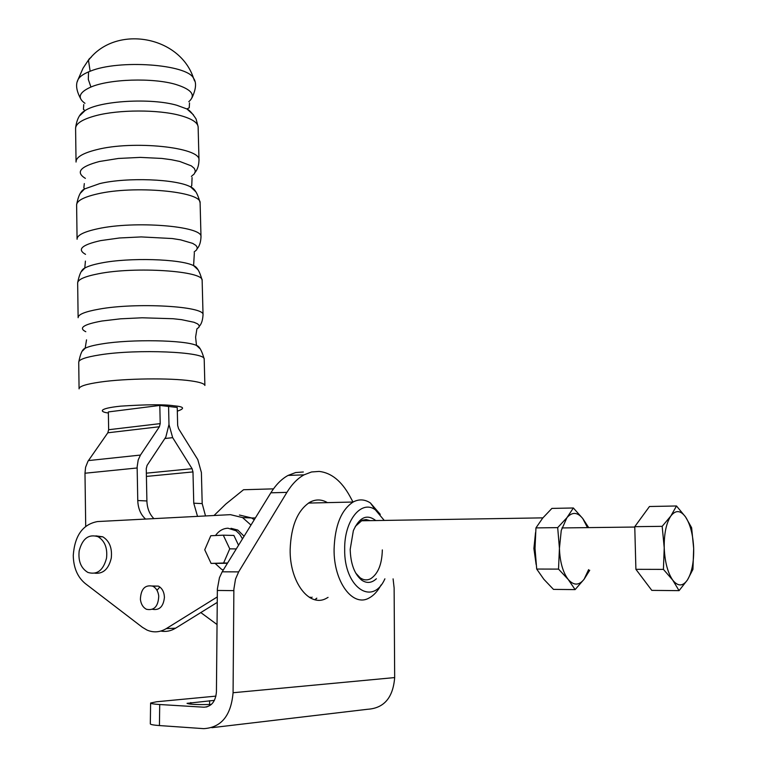 <?xml version="1.0" encoding="UTF-8"?>
<svg xmlns="http://www.w3.org/2000/svg" width="767" height="767" viewBox="0 0 767 767"><rect width="100%" height="100%" fill="white"/><g stroke="black" fill="none" stroke-linecap="round" stroke-linejoin="round"><path stroke-width="1.15" d="M211.318 704.47C197.541 704.796 189.449 704.422 187.033 703.339L214.415 700.367M312.121 597.148L310.51 598.039M328.065 597.378L326.397 598.308C309.398 608.02 289.514 582.076 290.156 549.431C291.057 525.798 297.692 510.017 310.089 502.097C315.927 499.096 321.709 499.269 327.432 502.634M215.939 696.12L156.593 701.767L150.61 703.013C150.648 703.627 153.678 704.125 159.718 704.518L203.936 707.203C211.414 706.685 215.585 701.556 216.428 691.834L217.368 588.97L219.448 577.685L222.181 571.808L238.642 571.885L286.916 492.366C291.92 484.217 297.615 478.387 304.02 474.859L311.527 471.973L319.168 471.417C331.277 472.779 341.488 481.014 349.81 496.115L353.002 502.03M222.181 571.808L270.847 492.817C275.89 484.725 281.633 478.924 288.085 475.415L295.64 472.549L303.329 471.993M238.642 571.885L235.507 579.114L233.877 589.152L233.072 692.735C231.059 715.621 221.28 727.586 203.725 728.65L159.431 725.563C153.381 725.122 150.342 724.537 150.313 723.837L150.61 703.08M310.002 502.145L311.603 502.999M393.097 578.874L394.123 587.944L394.669 677.577C393.068 697.654 384.046 708.219 367.604 709.274L211.855 727.691M381.074 584.943C377.748 591.156 373.778 595.499 369.157 597.953C352.83 607.646 333.578 581.779 334.086 549.23C334.863 525.654 341.2 509.921 353.108 502.03C358.937 498.933 364.699 499.24 370.394 502.96L380.298 514.398M309.801 503.047L309.034 502.701M384.9 578.826C372.455 606.889 343.904 587.254 344.68 549.268C344.162 520.572 361.343 499.365 375.341 509.806L384.248 520.419M376.386 578.769C371.64 583.131 366.731 583.572 361.64 580.111C354.45 574.119 350.634 563.86 350.193 549.354L353.357 530.659C359.483 517.131 366.952 513.765 375.772 520.563M382.33 549.901C381.966 564.263 378.073 573.869 370.672 578.73C367.105 580.542 363.568 580.216 360.059 577.733L355.706 573.054M309.532 597.483L310.309 597.129M314.863 599.717L316.733 598.174M315.218 599.804L316.838 598.174M214.022 515.51L225.786 504.082L243.532 489.739L273.483 488.857M255.382 517.926L251.614 517.993M355.294 526.421L362.273 520.199L366.185 519.556L370.077 520.649M536.143 564.57L533.89 548.482L535.539 532.595M250.972 525.069L242.564 517.591L230.426 514.657L97.514 521.56C82.788 524.302 74.706 535.596 73.258 555.442C73.517 567.724 77.505 577.081 85.214 583.505L142.355 627.281L146.996 630.062C153.534 632.852 159.967 632.363 166.305 628.595L217.272 596.937M152.365 585.998L158.414 586.122C162.182 588.222 164.186 591.98 164.426 597.407C163.409 606.582 159.431 610.542 152.508 609.295M254.27 519.729L251.518 517.936L239.419 515.021M160.782 631.068C165.902 632.027 170.84 631.059 175.576 628.192L217.224 602.402M200.81 612.574L217.032 624.52M108.358 411.927L108.646 429.721L160.207 423.614L159.814 405.436L108.358 411.927M85.712 526.277L84.984 473.229L85.588 467.247L87.956 461.293L107.821 432.789L108.646 429.721M159.814 405.436L177.235 407.459L177.656 425.417L178.567 428.676L197.8 459.634L201.395 472.51L202.191 503.603L193.754 503.2L192.977 471.916L192.076 468.685L172.671 437.65L168.98 424.515L165.854 437.008L147.072 465.396L146.257 468.618L146.9 500.966C147.168 508.3 149.498 514.187 153.889 518.626M168.98 424.515L168.577 406.452L168.98 424.515M160.207 423.614L159.411 426.74L140.457 455.061L138.194 459.96L137.14 466.93L137.763 500.535C138.06 508.435 140.668 514.609 145.577 519.067M202.191 503.603L205.518 515.951M193.754 503.2L197.522 516.364M140.39 599.286C140.907 588.912 145.049 584.54 152.796 586.189C156.171 588.011 158.146 591.309 158.75 596.084C158.251 606.429 154.148 610.82 146.449 609.276C142.998 607.454 140.984 604.128 140.39 599.286M157.005 590.35L159.814 586.976M242.487 538.856L239.735 534.254L236.111 530.802L227.981 528.214C223.034 528.415 218.873 530.85 215.517 535.519M215.163 563.429L221.462 569.239L223.283 570.034M244.088 536.248L237.77 530.045L231.011 528.31M227.444 563.266L211.088 563.409L204.741 549.786L210.8 535.73L223.283 535.184L229.745 548.836L223.609 563.007L211.088 563.409M223.283 535.184L233.887 535.443L238.547 545.241M227.598 563.026L223.609 563.007M236.274 548.932L229.745 548.836M106.536 558.117C107.61 548.002 104.772 540.869 98.032 536.699C88.704 533.822 82.414 538.559 79.174 550.888C78.081 561.118 80.995 568.299 87.908 572.441C97.112 575.125 103.324 570.351 106.536 558.117M94.868 573.198C103.181 574.023 108.646 569.009 111.263 558.146C112.327 548.069 109.489 540.956 102.759 536.795L95.846 535.874M561.252 530.467L559.431 548.338C559.929 561.933 562.853 572.307 568.194 579.44C573.716 585.681 579.008 585.624 584.08 579.277L575.116 589.602L553.486 589.392L543.851 579.277L536.699 569.047L535.021 548.453L535.951 527.897L542.7 518.089L551.895 508.406L573.361 507.984L566.909 517.706L561.252 530.467M587.474 527.619L582.747 518.511C577.417 512.011 572.134 511.742 566.909 517.706L557.686 527.629L559.431 548.338L558.52 569.104L536.699 569.047M589.718 570.264L584.099 579.248L588.625 569.622M558.52 569.104L568.194 579.44L575.116 589.602M588.692 527.61L582.747 518.511L573.361 507.984M557.686 527.629L535.951 527.897M692.937 569.354L687.472 579.919L679.063 590.648L672.717 580.101L663.417 569.382L664.222 547.82L662.17 526.335L670.809 516.047C666.226 523.142 664.03 533.736 664.222 547.82C664.845 561.933 667.683 572.69 672.717 580.101C677.913 586.582 682.831 586.515 687.472 579.919C691.863 572.556 693.934 562.077 693.675 548.491L692.937 569.354M679.063 590.648L651.806 590.379L635.901 569.315L634.76 526.67L649.467 506.508L676.504 505.98L685.516 516.891C680.502 510.16 675.612 509.873 670.828 516.028L676.504 505.98M685.535 516.92L691.623 527.706L693.675 548.491C693.071 534.915 690.358 524.398 685.535 516.92L685.516 516.891M662.17 526.335L634.76 526.67M635.901 569.315L663.417 569.382M90.151 71.235C118.722 59.251 187.301 64.246 193.543 78.244C179.603 35.426 115.223 24.534 88.473 60.344L90.151 71.235L88.55 71.877C82.769 74.332 79.212 77.026 77.889 79.941L77.457 81.321M193.552 78.244L194.55 80.928M80.065 115.434L85.051 110.592C99.739 100.765 150.898 97.745 176.774 105.252L186.947 108.972L193.437 114.82M84.955 103.305C77.074 97.735 79.068 92.308 90.928 87.035C109.508 78.963 152.93 77.611 175.662 84.399C191.798 89.451 196.179 95.213 188.807 101.685M209.602 704.528L209.64 700.693M286.916 492.366L270.847 492.817M203.936 707.203L206.975 706.886M233.072 692.735L394.669 677.577M159.718 704.518L159.431 725.563M233.839 590.638L217.329 590.446M190.762 704.173L190.772 702.534M166.305 628.595L175.576 628.192M137.763 500.535L146.9 500.966M107.821 432.789L159.411 426.74M88.426 460.583L140.457 455.061M84.984 473.229L137.14 467.975M146.411 476.422L192.977 471.916M192.076 468.685L146.344 473.172M164.847 438.532L172.671 437.65M82.615 350.883L85.156 348.247C88.378 346.607 94.082 345.15 102.27 343.856C131.349 339.024 184.818 340.021 196.486 345.428L199.89 348.582M81.58 271.384L84.792 268.057C88.119 266.168 93.516 264.51 100.995 263.062C129.115 257.338 180.686 258.891 193.6 265.641L197.896 269.658M80.65 192.958L84.543 188.96L99.748 183.591C126.919 177.072 176.592 179.018 190.657 186.937L195.815 191.798M79.068 388.859C78.943 386.395 85.952 384.133 100.103 382.081C125.491 378.38 170.092 377.824 190.964 380.883C199.794 382.129 204.425 383.653 204.885 385.456L204.195 359.09C205.805 351.823 137.005 348.812 99.681 354.9C85.568 357.134 78.579 359.608 78.723 362.34C80.314 353.75 82.462 349.052 85.156 348.247L86.527 339.858M108.368 413.01C99.806 411.984 97.495 408.543 120.697 406.146C146.909 404.439 164.617 404.324 173.841 405.791C184.128 406.663 185.288 408.456 177.321 411.16M80.42 98.253C76.393 90.621 75.549 84.514 77.889 79.941L83.057 68.186L89.317 58.752L91.283 57.161M85.799 331.718C78.176 327.95 83.555 324.383 101.915 321.018L120.592 318.813L142.135 317.787L173.093 318.727L181.568 319.666L193.984 322.274L197.56 323.847L199.219 325.524L198.96 327.25L196.822 328.976M78.119 317.711C77.985 314.518 84.936 311.67 98.972 309.159C136.104 302.294 204.597 306.225 203.034 314.691L203.054 315.112M202.152 280.866L202.143 280.338C203.667 270.962 135.414 266.312 98.425 273.771C84.437 276.503 77.515 279.639 77.659 283.176L78.119 317.25M85.53 254.347C76.777 249.419 81.81 244.836 100.64 240.608L119.479 237.981L141.214 236.917L172.23 238.537L180.619 239.85L192.68 243.379L195.969 245.44L197.311 247.616L196.678 249.831L194.128 251.988M77.074 239.256C76.921 235.277 83.804 231.787 97.725 228.777C134.532 220.56 202.488 226.102 200.992 236.648L201.021 237.176M200.129 203.485L200.11 202.843C201.568 191.414 133.841 185.183 97.188 193.974C83.325 197.186 76.47 200.954 76.623 205.268L77.064 238.69M85.367 178.375C75.425 172.268 80.104 166.64 99.394 161.501L118.396 158.462L140.313 157.388L161.818 158.433L171.386 159.718L179.679 161.434L191.357 165.893L194.358 168.462L195.355 171.127L194.348 173.812L191.395 176.4M76.038 162.048C75.885 157.302 82.702 153.199 96.498 149.718C132.979 140.198 200.408 147.293 198.989 159.843L199.008 160.456M198.145 127.475L198.126 126.718C197.502 122.336 191.462 118.588 180.015 115.443C158.357 109.489 118.943 109.528 95.971 115.625C82.232 119.307 75.444 123.679 75.597 128.751L76.038 161.377M90.928 87.035L88.31 79.432L88.55 71.877M204.204 359.493L204.195 359.09C201.855 350.634 199.286 346.08 196.486 345.428L195.604 337.125L196.831 329.407M304.02 474.859L288.085 475.415M353.108 502.03L308.439 503.075M375.341 509.806L370.394 502.96M360.059 577.733L361.64 580.111M542.873 517.869L360.998 520.793M251.518 517.936L242.564 517.591M152.796 586.189L158.414 586.122M234.75 529.959L237.77 530.045M98.032 536.699L102.759 536.795M634.769 527.044L561.943 527.936M77.649 282.726C79.346 274.068 81.724 269.179 84.792 268.057L85.415 261.096M76.604 204.731C78.292 195.758 80.938 190.494 84.543 188.96L83.862 187.742L84.312 183.591M197.263 248.633C199.583 245.9 200.829 241.902 200.992 236.648L200.11 202.843C197.742 193.687 194.597 188.385 190.657 186.937L191.75 185.7L192.076 177.541M199.343 326.263C201.52 323.923 202.747 320.06 203.034 314.691L202.143 280.338C199.775 271.556 196.927 266.657 193.6 265.641L194.358 252.909M189.516 102.903L189.248 107.764L186.947 108.972C189.276 109.902 192.316 113.238 196.074 118.971L198.126 126.718L198.989 159.843C198.902 165.135 197.618 169.325 195.125 172.412M75.578 128.137C76.719 119.144 79.873 113.295 85.051 110.592L83.44 109.374L83.737 104.561M79.068 388.505L78.723 362.34M192.009 97.764C196.131 88.972 196.64 82.462 193.543 78.244"/></g></svg>
